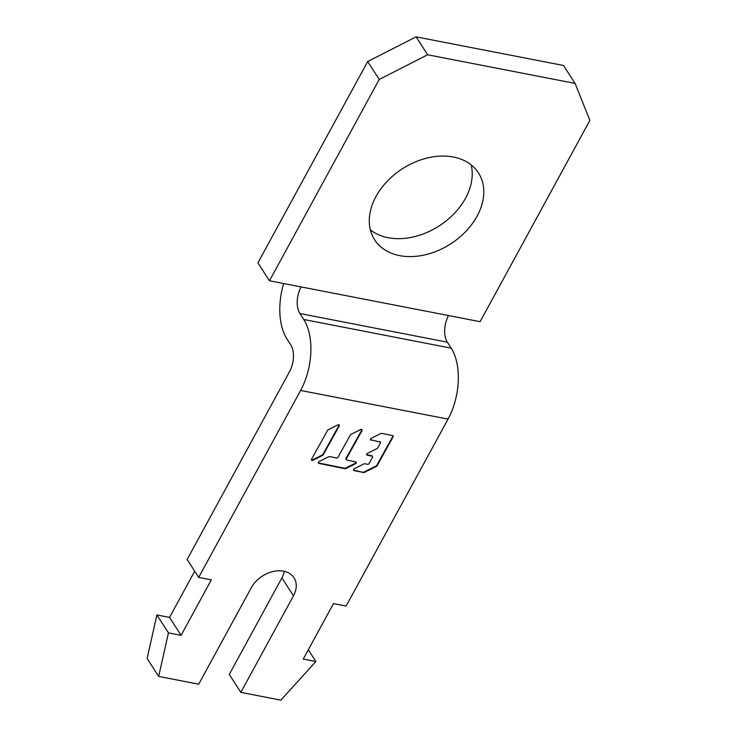 <?xml version="1.0" encoding="UTF-8"?>
<svg xmlns="http://www.w3.org/2000/svg" width="737" height="737" viewBox="0 0 737 737"><rect width="100%" height="100%" fill="white"/><g stroke="black" fill="none" stroke-linecap="round" stroke-linejoin="round"><path stroke-width="1.11" d="M370.37 229.861A61.742 44.644 147.2 0 0 465.526 198.225A61.742 44.644 147.2 0 0 471.146 164.867M477.088 216.153A61.742 44.644 -32.8 0 1 425.037 254.836A61.742 44.644 -32.8 0 1 374.645 239.792A61.742 44.644 -32.8 0 1 375.99 196.503A61.742 44.644 -32.8 0 1 428.04 157.819A61.742 44.644 -32.8 0 1 478.433 172.863A61.742 44.644 -32.8 0 1 477.088 216.153M269.475 280.779L257.922 262.86A51.452 28.393 -79 0 1 258.475 261.828L367.68 61.53L416.083 36.85L563.519 65.492L575.081 83.419L427.635 54.778L379.242 79.449L269.475 280.779L301.074 286.914A19.3 10.65 101 0 0 299.895 313.529L447.341 342.171L451.191 348.15A51.452 28.393 101 0 1 448.059 419.104L346.132 606.054L333.493 603.594L303.257 659.062L315.887 661.522L308.315 649.776M447.341 342.171A19.3 10.65 -79 0 1 448.511 315.556L480.109 321.7L589.876 120.371L575.081 83.419M416.083 36.85L427.635 54.778M283.662 283.533A51.452 28.393 -79 0 0 286.942 338.928L290.793 344.898A19.3 10.65 101 0 1 289.613 371.512L187.134 559.484L198.695 577.403L211.326 579.862L181.09 635.331L168.451 632.871L156.889 614.953L169.528 617.403L194.706 571.221M198.695 577.403L300.613 390.463A51.452 28.393 -79 0 0 303.755 319.499L299.895 313.529M168.451 632.871L158.685 676.419L147.124 658.491L156.889 614.953M158.685 676.419L198.704 684.194L251.345 587.638A25.731 18.6 -32.8 0 1 273.04 571.516A25.731 18.6 -32.8 0 1 294.035 577.79A25.731 18.6 -32.8 0 1 293.473 595.818L240.833 692.375L229.271 674.447L281.912 577.9A25.731 18.6 147.2 0 0 284.344 571.341M240.833 692.375L280.852 700.15L315.887 661.522M169.528 617.403L181.09 635.331M327.569 430.353L311.567 459.197A1.271 0.921 147.2 0 0 312.939 460.266L322.52 455.457A1.271 0.921 147.2 0 0 323.221 454.803L339.232 425.968A1.271 0.921 147.2 0 0 337.859 424.89L328.278 429.699A1.271 0.921 147.2 0 0 327.569 430.353M362.005 430.601A1.271 0.921 147.2 0 0 360.633 429.524L351.052 434.342A1.271 0.921 147.2 0 0 350.351 434.996L338.043 457.161A1.271 0.921 147.2 0 1 336.45 457.963L329.632 456.581A1.271 0.921 147.2 0 0 328.73 456.728L319.149 461.537A1.271 0.921 147.2 0 0 318.918 463.416L344.98 468.723A1.271 0.921 147.2 0 0 345.883 468.575L355.464 463.757A1.271 0.921 147.2 0 0 355.695 461.878L346.805 460.072A1.271 0.921 147.2 0 1 346.326 458.847L362.005 430.601L361.71 430.15A1.271 0.921 147.2 0 0 361.849 429.505M353.52 470.003A1.271 0.921 147.2 0 0 353.834 470.132L363.617 472.509L354.119 470.584A1.271 0.921 147.2 0 1 354.35 468.704L363.931 463.895A1.271 0.921 147.2 0 1 364.833 463.739L367.505 464.292A1.271 0.921 147.2 0 0 369.108 463.49L372.48 457.41A1.271 0.921 147.2 0 0 372.001 456.185L367.256 455.217A1.271 0.921 147.2 0 1 367.487 453.347L377.068 448.529A1.271 0.921 147.2 0 0 377.768 447.875L380.347 443.232A1.271 0.921 147.2 0 0 379.868 442.007L370.693 439.749L379.868 442.007M363.617 472.509A1.271 0.921 147.2 0 0 364.511 472.362L376.358 466.42A1.271 0.921 147.2 0 0 377.058 465.766L393.125 436.82A1.271 0.921 147.2 0 0 392.655 435.595L381.692 433.365A1.271 0.921 147.2 0 0 380.799 433.513L371.208 438.322A1.271 0.921 147.2 0 0 370.987 440.201M379.242 79.449L367.68 61.53M311.438 459.842A1.271 0.921 147.2 0 0 312.645 459.824L322.235 455.005A1.271 0.921 147.2 0 0 322.935 454.351L338.937 425.516A1.271 0.921 147.2 0 0 339.066 424.871M346.326 458.847L346.04 458.396L361.71 430.15M346.04 458.396A1.271 0.921 147.2 0 0 346.003 459.298L346.298 459.75M318.32 462.836A1.271 0.921 147.2 0 0 318.633 462.965L344.695 468.271A1.271 0.921 147.2 0 0 345.589 468.124L355.17 463.315A1.271 0.921 147.2 0 0 356.008 462.016M380.375 442.338L380.089 441.887A1.271 0.921 147.2 0 0 379.583 441.564M363.332 472.067A1.271 0.921 147.2 0 0 364.225 471.92L376.063 465.968A1.271 0.921 147.2 0 0 376.773 465.314L392.83 436.368A1.271 0.921 147.2 0 0 392.968 435.724M372.507 456.507L372.222 456.065A1.271 0.921 147.2 0 0 371.715 455.733L372.001 456.185M366.648 454.646A1.271 0.921 147.2 0 0 366.971 454.775L371.715 455.733M448.511 315.556L301.074 286.914M281.912 577.9L293.473 595.818M300.613 390.463L448.059 419.104M451.191 348.15L303.755 319.499"/></g></svg>
